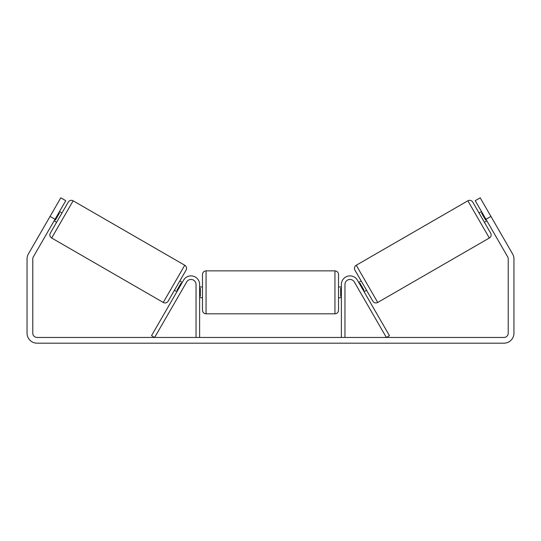 <?xml version="1.0" encoding="UTF-8"?>
<svg xmlns="http://www.w3.org/2000/svg" width="541" height="541" viewBox="0 0 541 541"><rect width="100%" height="100%" fill="white"/><g stroke="black" fill="none" stroke-linecap="round" stroke-linejoin="round"><path stroke-width="0.81" d="M196.031 337.456L196.031 284.465A5.011 5.011 0 0 0 186.679 281.962L154.645 337.456L151.541 335.663L183.582 280.17A8.595 8.595 0 0 1 199.615 284.465L199.615 337.456M344.969 337.456L344.969 284.465A5.011 5.011 0 0 1 354.321 281.962L386.355 337.456L389.459 335.663L357.418 280.17A8.595 8.595 0 0 0 341.385 284.465L341.385 337.456M467.864 200.806A3.577 3.577 0 0 1 472.753 202.118L490.653 233.117A3.577 3.577 0 0 1 489.341 238.013L377.726 302.453A3.577 3.577 0 0 1 372.837 301.141L354.937 270.135A3.577 3.577 0 0 1 356.248 265.246L467.864 200.806L489.341 238.013M479.022 212.965L481.497 211.531M484.391 222.27L486.873 220.836M482.187 212.721L481.564 213.08L485.568 220.011L486.183 219.653M358.717 282.422L361.199 280.989M364.093 291.721L366.568 290.294M359.407 283.606L360.022 283.247L364.025 290.179L363.403 290.537M55.026 219.288L50.063 216.42L60.802 197.817L65.765 200.684L33.353 256.819A4.294 4.294 0 0 0 32.778 258.97L32.778 333.155A4.294 4.294 0 0 0 37.072 337.456L503.928 337.456A4.294 4.294 0 0 0 508.222 333.155L508.222 258.97A4.294 4.294 0 0 0 507.647 256.819L475.235 200.684L480.198 197.817L490.937 216.42L485.974 219.288M50.063 216.42L28.396 253.959A10.022 10.022 0 0 0 27.05 258.97L27.05 333.155A10.022 10.022 0 0 0 37.072 343.183L503.928 343.183A10.022 10.022 0 0 0 513.95 333.155L513.95 258.97A10.022 10.022 0 0 0 512.604 253.959L490.937 216.42M73.136 200.806A3.577 3.577 0 0 0 68.247 202.118L50.347 233.117A3.577 3.577 0 0 0 51.659 238.013L163.274 302.453A3.577 3.577 0 0 0 168.163 301.141L186.063 270.135A3.577 3.577 0 0 0 184.751 265.246L73.136 200.806L51.659 238.013M61.978 212.965L59.503 211.531M58.813 212.721L59.436 213.08L55.432 220.011L54.817 219.653M56.609 222.27L54.127 220.836M182.283 282.422L179.801 280.989M176.907 291.721L174.432 290.294M181.593 283.606L180.978 283.247L176.975 290.179L177.597 290.537M202.476 292.343L202.476 274.443C202.692 272.265 203.883 271.075 206.06 270.865L206.06 313.827C203.883 313.611 202.692 312.421 202.476 310.243L202.476 292.343M334.94 270.865C337.117 271.075 338.308 272.265 338.524 274.443L338.524 310.243C338.308 312.421 337.117 313.611 334.94 313.827L334.94 270.865L206.06 270.865M341.385 296.346L340.668 296.346L340.668 288.339L341.385 288.339M199.615 288.339L200.332 288.339L200.332 296.346L199.615 296.346M377.726 302.453L356.248 265.246M163.274 302.453L184.751 265.246M338.524 286.973L341.385 286.973M341.385 297.712L338.524 297.712M334.94 313.827L206.06 313.827M202.476 286.973L199.615 286.973M202.476 297.712L199.615 297.712"/></g></svg>
